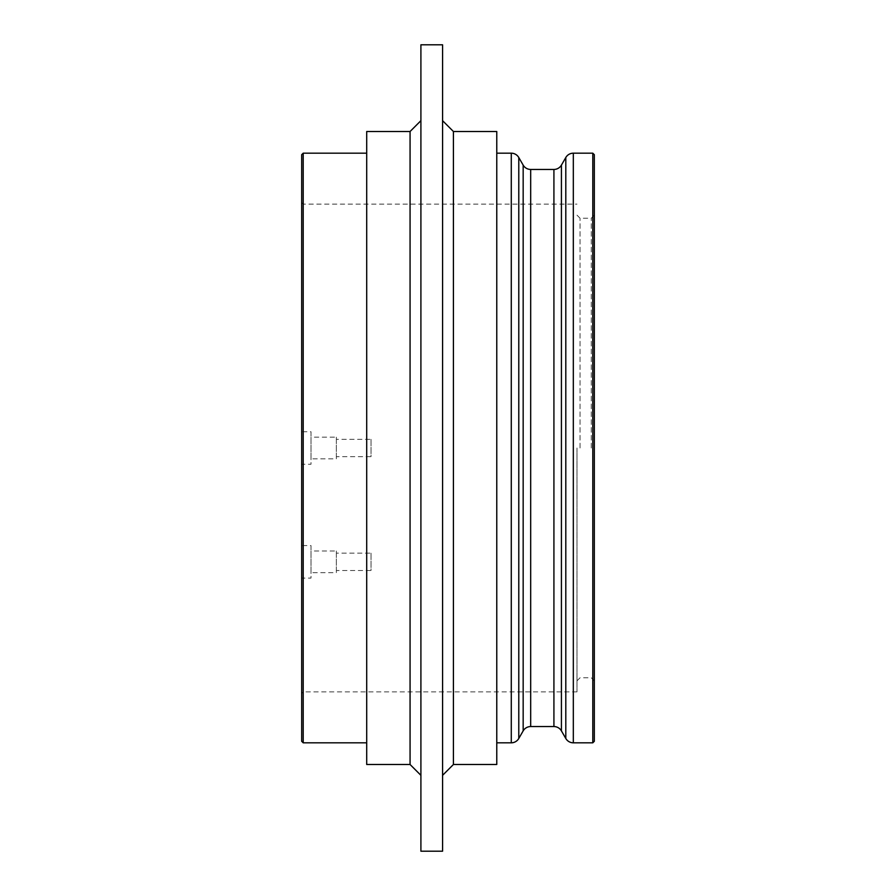<?xml version="1.0" encoding="UTF-8"?>
<svg xmlns="http://www.w3.org/2000/svg" width="896" height="896" viewBox="0 0 896 896"><rect width="100%" height="100%" fill="white"/><g stroke="black" fill="none" stroke-linecap="round" stroke-linejoin="round"><path stroke-width="0.67" stroke-dasharray="4.48 3.36" d="M410.066 131.51L410.066 764.49M366.71 131.51L366.71 764.49M420.907 44.8L420.907 851.2M442.579 44.8L442.579 851.2M453.421 131.51L453.421 764.49M496.776 131.51L496.776 764.49M301.672 154.717L301.672 741.283M303.206 153.182L303.206 742.818M592.794 153.182L592.794 742.818M594.328 154.717L594.328 741.283M591.259 448L591.259 218.221L591.259 448M580.048 448L580.048 218.221L580.048 448M576.979 448L576.979 691.869L576.979 448M301.672 431.738L301.672 464.262L311.002 464.262L311.002 431.738L301.672 431.738L301.672 464.262M311.002 437.158L311.002 458.842L336.358 458.842L336.358 437.158L311.002 437.158L311.002 458.842M336.358 439.331L336.358 456.669L371.045 456.669L371.045 439.331L336.358 439.331L336.358 456.669M301.672 545.574L301.672 578.088L311.002 578.088L311.002 545.574L301.672 545.574L301.672 578.088M311.002 550.995L311.002 572.667L336.358 572.667L336.358 550.995L311.002 550.995L311.002 572.667M336.358 553.157L336.358 570.494L371.045 570.494L371.045 553.157L336.358 553.157L336.358 570.494M371.045 553.157L371.045 570.494M336.358 550.995L336.358 572.667M311.002 545.574L311.002 578.088M371.045 439.331L371.045 456.669M336.358 437.158L336.358 458.842M311.002 431.738L311.002 464.262M301.672 448L301.672 202.597L301.672 448M420.907 448L420.907 775.331L420.907 448M523.163 165.11L523.163 730.89M518.784 157.528L518.784 738.472M530.678 169.445L530.678 726.555M553.918 169.445L553.918 726.555M561.422 165.11L561.422 730.89M565.802 157.528L565.802 738.472M573.317 153.182L573.317 742.818M511.28 153.182L511.28 742.818M576.979 691.869L303.206 691.869L301.672 693.403M576.979 680.848L580.048 677.779L591.259 677.779L594.328 680.848M301.672 202.597L303.206 204.131L576.979 204.131M594.328 215.152L591.259 218.221L580.048 218.221L576.979 215.152"/><path stroke-width="1.34" d="M410.066 131.51L366.71 131.51L366.71 764.49L410.066 764.49L410.066 131.51L420.907 120.669M442.579 448L442.579 44.8L420.907 44.8L420.907 851.2L442.579 851.2L442.579 448M453.421 131.51L496.776 131.51L496.776 764.49L453.421 764.49L453.421 131.51L442.579 120.669M303.206 153.182L301.672 154.717L301.672 741.283L303.206 742.818L303.206 153.182L366.71 153.182M518.784 738.472A8.669 8.669 0 0 1 511.28 742.818L511.28 153.182A8.669 8.669 0 0 1 518.784 157.528L518.784 738.472L523.163 730.89A8.669 8.669 0 0 1 530.678 726.555L530.678 169.445A8.669 8.669 0 0 1 523.163 165.11L518.784 157.528M553.918 726.555A8.669 8.669 0 0 1 561.422 730.89L561.422 165.11A8.669 8.669 0 0 1 553.918 169.445L553.918 726.555L530.678 726.555M573.317 153.182L573.317 742.818A8.669 8.669 0 0 1 565.802 738.472L565.802 157.528A8.669 8.669 0 0 1 573.317 153.182L592.794 153.182L592.794 742.818L594.328 741.283L594.328 154.717L592.794 153.182M523.163 730.89L523.163 165.11M530.678 169.445L553.918 169.445M561.422 165.11L565.802 157.528M496.776 153.182L511.28 153.182M496.776 742.818L511.28 742.818M573.317 742.818L592.794 742.818M561.422 730.89L565.802 738.472M303.206 742.818L366.71 742.818M453.421 764.49L442.579 775.331M410.066 764.49L420.907 775.331"/></g></svg>
